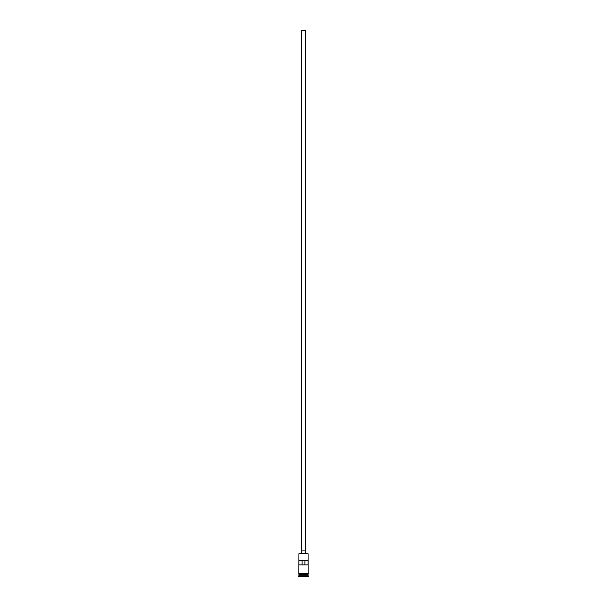 <?xml version="1.0" encoding="UTF-8"?>
<svg xmlns="http://www.w3.org/2000/svg" width="607" height="607" viewBox="0 0 607 607"><rect width="100%" height="100%" fill="white"/><g stroke="black" fill="none" stroke-linecap="round" stroke-linejoin="round"><path stroke-width="0.91" d="M298.925 553.713L308.075 553.713L298.925 553.713L298.879 573.334L308.341 573.554L298.879 573.774L298.879 573.334M301.755 550.928L301.755 30.35L305.245 30.35L305.245 550.928M301.322 553.546L301.322 550.928L305.678 550.928L305.678 553.546M299.008 574.821L307.992 574.821M298.925 573.774L299.008 574.73M308.075 573.774L307.992 574.73M308.075 574.905L308.075 575.777L298.925 575.777L298.485 576.65L308.515 576.65L308.515 576.218L298.485 576.218M308.075 575.777L308.515 576.218M308.045 564.882L308.045 560.519L298.955 560.519L298.955 564.882L308.045 564.882M308.075 553.713L308.121 573.334M308.075 574.647L298.925 574.647M298.925 574.905L298.925 575.777M302.066 564.882L302.066 560.519M304.934 560.519L304.934 564.882"/></g></svg>
